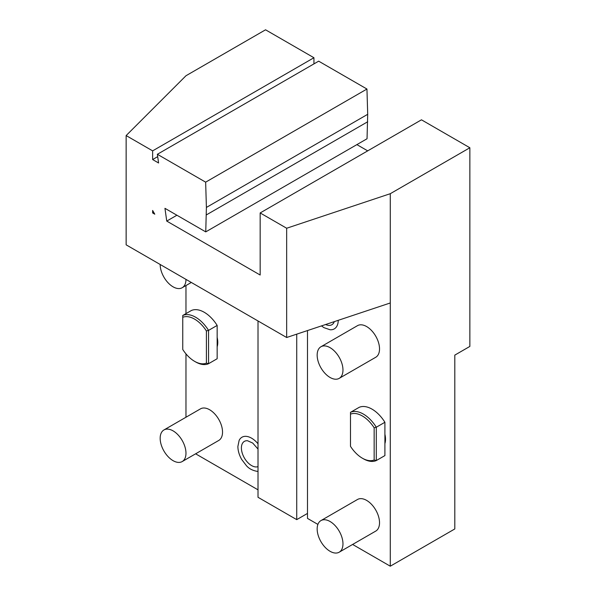 <?xml version="1.0" encoding="UTF-8"?>
<svg xmlns="http://www.w3.org/2000/svg" width="596" height="596" viewBox="0 0 596 596"><rect width="100%" height="100%" fill="white"/><g stroke="black" fill="none" stroke-linecap="round" stroke-linejoin="round"><path stroke-width="0.89" d="M258.016 320.968L258.016 497.288L296.726 519.638L296.726 334.147M317.899 524.413L307.484 518.393L307.484 513.432L296.726 519.638M258.016 489.837L195.615 453.809M390.283 302.969L286.661 337.507L286.661 228.238L260.169 212.943L421.469 119.818L469.857 147.756L390.283 193.7L390.283 566.2L352.616 544.453M390.283 566.2L454.8 528.95L454.8 355.119L469.857 346.425L469.857 147.756M390.283 193.7L286.661 228.238M260.169 212.943L260.169 275.024L166.746 221.086L164.95 208.332L205.747 231.881L206.402 207.43L205.65 182.16L157.366 154.282L158.588 162.991L152.636 159.557L152.636 150.863L126.143 135.568L126.143 244.837L286.661 337.507M126.143 135.568L185.974 75.744L265.548 29.8L313.936 57.737L313.936 63.891M185.974 417.237L185.974 353.875M185.974 313.623L185.974 285.544M307.484 513.432L307.484 330.564M339.191 378.371L375.748 357.265A18.245 10.534 -120 0 0 379.525 348.906A18.245 10.534 -120 0 0 371.561 330.542A18.245 10.534 -120 0 0 357.503 325.654L320.939 346.76A18.245 10.534 -120 0 0 317.161 355.119A18.245 10.534 60 0 0 325.125 373.483A18.245 10.534 60 0 0 339.191 378.371A18.245 10.534 60 0 0 342.968 370.019A18.245 10.534 -120 0 0 335.004 351.647A18.245 10.534 -120 0 0 320.939 346.76M182.19 461.565L218.754 440.451A18.245 10.534 -120 0 0 222.531 432.1A18.245 10.534 -120 0 0 214.567 413.736A18.245 10.534 -120 0 0 200.502 408.849L163.945 429.954A18.245 10.534 -120 0 0 160.168 438.306A18.245 10.534 60 0 0 168.132 456.678A18.245 10.534 60 0 0 182.19 461.565A18.245 10.534 60 0 0 185.974 453.206A18.245 10.534 -120 0 0 178.003 434.842A18.245 10.534 -120 0 0 163.945 429.954M339.191 552.201L375.748 531.096A18.245 10.534 -120 0 0 379.525 522.744A18.245 10.534 -120 0 0 371.561 504.38A18.245 10.534 -120 0 0 357.503 499.485L320.939 520.599A18.245 10.534 -120 0 0 317.161 528.95A18.245 10.534 60 0 0 325.125 547.314A18.245 10.534 60 0 0 339.191 552.201A18.245 10.534 60 0 0 342.968 543.85A18.245 10.534 -120 0 0 335.004 525.486A18.245 10.534 -120 0 0 320.939 520.599M258.016 471.324A19.176 11.071 60 0 1 256.965 471.309C252.503 470.49 249.001 468.635 246.468 465.752L241.671 459.442C239.205 455.083 237.938 450.755 237.879 446.471L239.13 440.414A19.176 11.071 60 0 1 258.016 443.782M338.245 320.313A19.176 11.071 60 0 1 330.087 329.759L323.941 327.651L321.467 325.9M182.749 315.485L182.749 349.48A25.852 14.922 -120 0 0 194.572 361.325L195.652 361.943A27.371 15.801 -120 0 0 208.555 363.702L208.555 330.385A27.371 15.801 -120 0 0 182.749 315.485L191.346 310.523A27.371 15.801 60 0 1 217.153 325.423L217.153 337.403A19.124 11.041 60 0 1 217.778 342.439A19.124 11.041 60 0 1 217.153 346.76L217.153 337.403M194.572 361.325A25.852 14.922 -120 0 0 206.402 363.143L208.555 363.702L217.153 358.74L217.153 346.76M350.493 412.335L350.493 446.329A25.852 14.922 -120 0 0 362.323 458.175L363.396 458.793A27.371 15.801 -120 0 0 376.3 460.552L376.3 427.235A27.371 15.801 -120 0 0 350.493 412.335L359.097 407.373A27.371 15.801 60 0 1 384.904 422.273L384.904 434.253A19.124 11.041 60 0 1 385.523 439.289A19.124 11.041 60 0 1 384.904 443.603L384.904 434.253M362.323 458.175A25.852 14.922 -120 0 0 374.154 459.993L376.3 460.552L384.904 455.59L384.904 443.603M185.974 279.375L185.974 279.375A18.245 10.534 60 0 1 182.19 287.726A18.245 10.534 60 0 1 168.132 282.839A18.245 10.534 60 0 1 160.168 264.475L160.168 264.475M258.016 466.623A14.371 8.299 60 0 1 247.221 461.93A14.371 8.299 60 0 1 241.402 447.961A14.371 8.299 60 0 1 247.519 440.727L252.704 443.052L258.016 449.049M334.289 321.631L334.006 322.332A14.371 8.299 60 0 1 325.639 324.515M206.402 363.143L206.402 330.951L208.555 330.385L217.153 325.423M206.402 330.951A25.852 14.922 -120 0 0 182.749 317.296M374.154 459.993L374.154 427.801L376.3 427.235L384.904 422.273M374.154 427.801A25.852 14.922 -120 0 0 350.493 414.145M157.366 154.282L318.666 61.164L366.95 89.035L367.702 114.305L367.039 138.756L205.747 231.881M367.702 150.863L356.885 144.619M166.746 221.086L176.9 215.223M154.789 214.188L152.636 212.943L152.636 210.463L154.789 214.188M152.636 159.557L157.694 156.629M205.65 182.16L366.95 89.035M206.402 207.43L367.702 114.305M206.402 214.88L367.702 121.755M152.636 150.863L313.936 57.737M153.708 212.325L152.636 212.943M191.316 282.459L182.19 287.726"/></g></svg>
